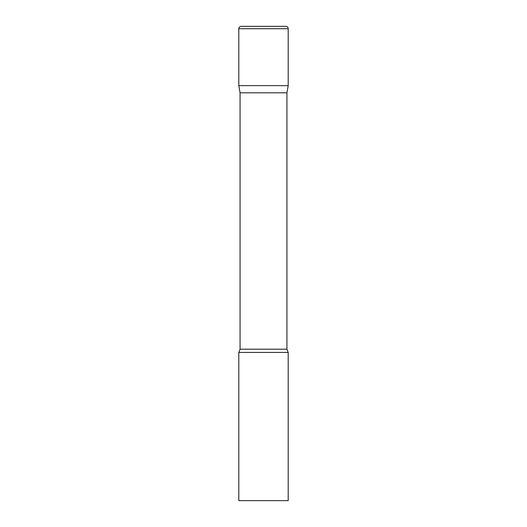 <?xml version="1.0" encoding="UTF-8"?>
<svg xmlns="http://www.w3.org/2000/svg" width="527" height="527" viewBox="0 0 527 527"><rect width="100%" height="100%" fill="white"/><g stroke="black" fill="none" stroke-linecap="round" stroke-linejoin="round"><path stroke-width="0.79" d="M286.938 92.811L286.938 349.203L240.062 349.203L240.062 92.811L286.938 92.811L288.203 85.637L238.797 85.637L288.203 85.637L288.203 28.721A2.371 2.371 0 0 0 285.832 26.35L241.168 26.35A2.371 2.371 0 0 0 238.797 28.721L288.203 28.721M240.062 92.811L238.797 85.637L238.797 28.721M263.5 352.431L238.797 352.431L238.797 500.65L288.203 500.65L288.203 352.431L263.5 352.431M240.062 349.203L238.797 352.431M286.938 349.203L288.203 352.431"/></g></svg>
